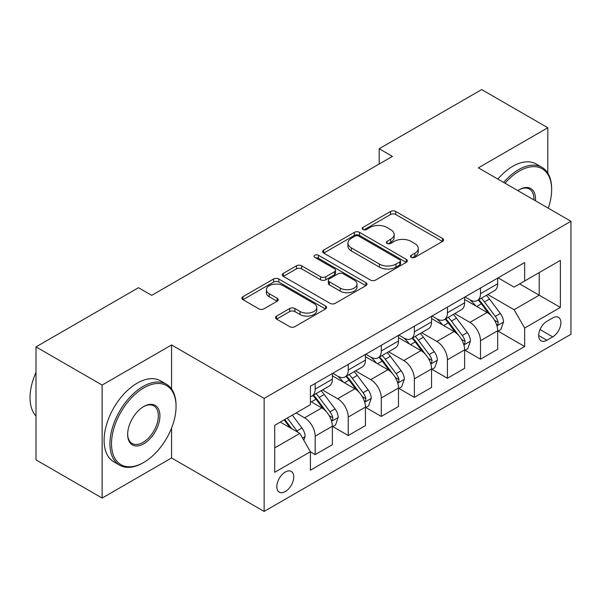 <?xml version="1.0" encoding="UTF-8"?>
<svg xmlns="http://www.w3.org/2000/svg" width="601" height="601" viewBox="0 0 601 601"><rect width="100%" height="100%" fill="white"/><g stroke="black" fill="none" stroke-linecap="round" stroke-linejoin="round"><path stroke-width="0.9" d="M411.264 257.363A2.569 1.487 0 0 0 414.9 257.363L442.486 241.437A3.674 2.119 0 0 0 443.561 239.942A3.674 2.119 0 0 0 442.486 238.439L395.751 211.462A3.674 2.119 0 0 0 390.56 211.462L362.974 227.388A2.569 1.487 0 0 0 362.223 228.44A2.569 1.487 0 0 0 362.974 229.484A2.569 1.487 0 0 0 366.61 229.484L370.178 227.426A11.75 6.784 0 0 1 386.796 227.426L390.695 229.672A11.75 6.784 0 0 1 394.136 234.473A11.75 6.784 0 0 1 390.695 239.266L387.119 241.324A2.569 1.487 0 0 0 386.368 242.376A2.569 1.487 0 0 0 387.119 243.428A2.569 1.487 0 0 0 390.755 243.428L394.324 241.362A11.75 6.784 0 0 1 410.941 241.362L414.84 243.615A11.75 6.784 0 0 1 418.281 248.408A11.75 6.784 0 0 1 414.84 253.209L411.264 255.267A2.569 1.487 0 0 0 410.513 256.319A2.569 1.487 0 0 0 411.264 257.363L411.264 255.267M285.295 491.573A11.967 6.911 120 0 0 293.108 481.025A11.967 6.911 120 0 0 291.275 471.439A11.967 6.911 120 0 0 285.295 472.025A11.967 6.911 120 0 0 277.474 482.573A11.967 6.911 120 0 0 279.307 492.166A11.967 6.911 120 0 0 285.295 491.573M276.588 316.088A3.674 2.119 0 0 0 275.513 317.583A3.674 2.119 0 0 0 276.588 319.086L289.697 326.651A3.674 2.119 0 0 0 294.888 326.651L325.524 308.967A3.674 2.119 0 0 0 326.598 307.464A3.674 2.119 0 0 0 325.524 305.969L278.796 278.984A3.674 2.119 0 0 0 273.605 278.984L242.969 296.676A3.674 2.119 0 0 0 241.887 298.171A3.674 2.119 0 0 0 242.969 299.674L258.806 308.816A3.674 2.119 0 0 0 263.997 308.816L277.106 301.244A3.674 2.119 0 0 0 278.18 299.749A3.674 2.119 0 0 0 277.106 298.246L269.256 293.716A9.819 5.672 0 0 1 266.378 289.705A9.819 5.672 0 0 1 272.441 284.468A9.819 5.672 0 0 1 283.146 285.693L313.91 303.46A9.819 5.672 0 0 1 316.787 307.464A9.819 5.672 0 0 1 310.725 312.708A9.819 5.672 0 0 1 300.019 311.476L294.888 308.516A3.674 2.119 0 0 0 289.697 308.516L276.588 316.088L276.588 319.086M171.555 344.974L102.125 385.061L36 346.882L36 459.885L102.125 498.064L171.555 457.977L264.132 511.428L264.132 398.425L171.555 344.974L171.555 388.975M547.804 173.126L547.804 127.75L478.373 167.837L570.95 221.281L264.132 398.425M547.804 127.75L481.679 89.572L379.186 148.748L379.186 164.02M36 346.882L138.493 287.714L151.722 295.346L392.415 156.38L379.186 148.748M370.441 280.036A3.674 2.119 0 0 0 375.633 280.036L406.268 262.352A3.674 2.119 0 0 0 407.343 260.849A3.674 2.119 0 0 0 406.268 259.354L359.541 232.369A3.674 2.119 0 0 0 354.342 232.369L323.706 250.061A3.674 2.119 0 0 0 322.632 251.556A3.674 2.119 0 0 0 323.706 253.059L370.441 280.036M315.78 257.919A2.569 1.487 0 0 1 318.387 258.287L318.387 255.23L365.896 282.658A3.674 2.119 0 0 1 366.971 284.16A3.674 2.119 0 0 1 365.896 285.655L335.26 303.347A3.674 2.119 0 0 1 330.069 303.347L283.341 276.362L283.341 273.365A3.674 2.119 0 0 0 282.26 274.867A3.674 2.119 0 0 0 283.341 276.362M283.341 273.365L296.451 265.8A3.674 2.119 0 0 1 301.642 265.8L320.596 276.738A3.674 2.119 0 0 0 325.787 276.738L334.487 271.72A3.674 2.119 0 0 0 335.561 270.217A3.674 2.119 0 0 0 334.487 268.722L314.751 257.326A2.569 1.487 0 0 1 314 256.281A2.569 1.487 0 0 1 315.585 254.907A2.569 1.487 0 0 1 318.387 255.23M552.702 317.944L546.88 321.31A11.599 6.694 120 0 0 539.307 331.527A11.599 6.694 120 0 0 541.08 340.82A11.599 6.694 120 0 0 546.88 340.241L552.702 336.883A11.599 6.694 120 0 0 560.275 326.666A11.599 6.694 120 0 0 558.494 317.373A11.599 6.694 120 0 0 552.702 317.944M264.132 511.428L570.95 334.284L570.95 221.281M498.079 277.857L514.08 287.098L524.665 280.99L524.665 262.517L310.416 386.203L310.416 404.683L274.71 425.298L274.71 472.333L310.416 451.719L310.416 470.2L524.665 346.507L524.665 328.026L514.08 309.703L487.787 294.52M524.665 280.99L560.372 260.376L560.372 307.411L524.665 328.026M102.125 385.061L102.125 498.064M519.64 283.89L539.21 295.196L539.21 272.591L560.372 260.376M514.08 309.703L539.21 295.196L560.372 307.411M274.71 447.903L299.839 433.396L280.269 422.09M310.416 451.869L315.179 454.619L315.179 436.146A14.965 8.639 -120 0 0 304.602 417.815L296.135 412.932M315.179 454.619L332.376 444.695L332.376 426.214A14.965 8.639 -120 0 0 321.79 407.891L310.416 401.325M332.766 426.597L348.242 435.53L348.242 417.056A14.965 8.639 -120 0 0 337.664 398.726L322.474 389.959M348.242 435.53L365.438 425.606L365.438 407.125A14.965 8.639 -120 0 0 354.853 388.802L332.376 375.82M365.829 407.508L381.304 416.44L381.304 397.967A14.965 8.639 -120 0 0 370.727 379.644L355.537 370.87M381.304 416.44L398.493 406.516L398.493 388.043A14.965 8.639 -120 0 0 387.915 369.713L365.438 356.731M398.891 388.419L414.367 397.359L414.367 378.878A14.965 8.639 -120 0 0 403.789 360.555L388.599 351.78M414.367 397.359L431.556 387.427L431.556 368.954A14.965 8.639 -120 0 0 420.978 350.623L398.493 337.649M431.954 369.33L447.429 378.269L447.429 359.789A14.965 8.639 -120 0 0 436.852 341.466L421.662 332.691M447.429 378.269L464.618 368.338L464.618 349.865A14.965 8.639 -120 0 0 454.04 331.534L431.556 318.56M465.016 350.248L480.492 359.18L480.492 340.699A14.965 8.639 -120 0 0 469.914 322.376L454.724 313.602M480.492 359.18L497.681 349.249L497.681 330.775A14.965 8.639 -120 0 0 487.103 312.452L464.618 299.471M465.016 296.947L469.914 299.771A14.965 8.639 -120 0 0 477.389 300.515A14.965 8.639 -120 0 0 480.492 293.664L480.492 288.014M431.954 316.036L436.852 318.861A14.965 8.639 -120 0 0 444.327 319.604A14.965 8.639 -120 0 0 447.429 312.753L447.429 307.103M398.891 335.125L403.789 337.95A14.965 8.639 -120 0 0 411.264 338.694A14.965 8.639 -120 0 0 414.367 331.842L414.367 326.193M365.829 354.214L370.727 357.039A14.965 8.639 -120 0 0 378.202 357.783A14.965 8.639 -120 0 0 381.304 350.931L381.304 345.282M332.766 373.304L337.664 376.128A14.965 8.639 -120 0 0 345.147 376.872A14.965 8.639 -120 0 0 348.242 370.021L348.242 364.371M498.079 331.159L524.665 346.507M477.389 300.515L494.585 290.591A14.965 8.639 -120 0 0 497.681 283.74L497.681 278.09M444.327 319.604L461.523 309.68A14.965 8.639 -120 0 0 464.618 302.829L464.618 297.179M411.264 338.694L428.46 328.77A14.965 8.639 -120 0 0 431.556 321.918L431.556 316.269M378.202 357.783L395.398 347.851A14.965 8.639 -120 0 0 398.493 341.007L398.493 335.358M345.147 376.872L362.335 366.941A14.965 8.639 -120 0 0 365.438 360.097L365.438 354.44M310.416 396.562A14.965 8.639 -120 0 0 312.084 395.954L329.273 386.03A14.965 8.639 -120 0 0 332.376 379.178L332.376 373.529M312.084 395.954A14.965 8.639 -120 0 0 315.179 389.11L315.179 383.461M299.839 433.396L310.416 451.719M171.555 457.977L171.555 428.085M412.294 257.731L414.84 256.259A11.75 6.784 0 0 0 418.281 251.466L418.281 248.408M394.136 234.473L394.136 237.523A11.75 6.784 0 0 1 390.695 242.323L388.148 243.788M442.441 241.467L395.751 214.512A3.674 2.119 0 0 0 390.56 214.512L364.003 229.845M406.223 262.374L359.541 235.427A3.674 2.119 0 0 0 354.342 235.427L323.759 253.081M399.778 261.901A2.569 1.487 0 0 0 400.529 260.849A2.569 1.487 0 0 0 399.778 259.805L358.759 236.118A2.569 1.487 0 0 0 355.123 236.118L351.36 238.289A11.75 6.784 0 0 0 347.919 243.089A11.75 6.784 0 0 0 351.36 247.882L379.396 264.072A11.75 6.784 0 0 0 396.014 264.072L399.778 261.901L399.778 264.951A2.569 1.487 0 0 0 400.529 263.907L400.529 260.849M347.919 243.089L347.919 246.14A11.75 6.784 0 0 0 351.36 250.94L351.36 247.882M399.778 264.951L396.014 267.129A11.75 6.784 0 0 1 379.396 267.129L351.36 250.94M283.387 276.392L296.451 268.85L296.451 265.8M335.561 270.217L335.561 273.275A3.674 2.119 0 0 1 334.487 274.77L325.787 279.796A3.674 2.119 0 0 1 320.596 279.796L301.642 268.85A3.674 2.119 0 0 0 296.451 268.85M318.387 258.287L365.851 285.685M340.264 288.097A9.819 5.672 0 0 0 350.961 289.321A9.819 5.672 0 0 0 357.024 284.085A9.819 5.672 0 0 0 354.147 280.074L343.314 273.816A3.674 2.119 0 0 0 338.115 273.816L329.423 278.834A3.674 2.119 0 0 0 328.349 280.336A3.674 2.119 0 0 0 329.423 281.839L340.264 288.097L340.264 291.147A9.819 5.672 0 0 0 350.961 292.379A9.819 5.672 0 0 0 357.024 287.135L357.024 284.085M328.349 280.336L328.349 283.394A3.674 2.119 0 0 0 329.423 284.889L329.423 281.839M340.264 291.147L329.423 284.889M316.787 307.464L316.787 310.522A9.819 5.672 0 0 1 310.725 315.758A9.819 5.672 0 0 1 300.019 314.533L294.888 311.573A3.674 2.119 0 0 0 289.697 311.573L276.633 319.108M266.378 289.705L266.378 292.762A9.819 5.672 0 0 0 269.256 296.766L269.256 293.716M277.061 301.274L269.256 296.766M325.479 308.997L278.796 282.042A3.674 2.119 0 0 0 273.605 282.042L243.014 299.704M497.681 331.384L500.858 329.551L503.503 321.918A9.909 5.725 -120 0 0 500.34 313.474L489.53 299.05A28.615 16.52 -120 0 0 486.412 295.309M475.661 305.841A28.615 16.52 -120 0 0 469.802 299.711M496.779 325.314L497.936 324.067L498.154 322.339A9.909 5.725 -120 0 0 495.314 316.374L484.504 301.95A28.615 16.52 -120 0 0 481.386 298.209M478.719 299.749A23.755 13.71 60 0 1 482.618 304.181L491.768 316.389M478.208 300.042A28.615 16.52 60 0 1 481.333 303.783L488.515 313.376M464.618 350.473L467.796 348.64L470.44 341.007A9.909 5.725 -120 0 0 467.277 332.563L456.467 318.139A28.615 16.52 -120 0 0 453.349 314.398M442.599 324.931A28.615 16.52 -120 0 0 436.739 318.8M463.717 344.403L464.873 343.156L465.091 341.428A9.909 5.725 -120 0 0 462.252 335.463L451.441 321.039A28.615 16.52 -120 0 0 448.323 317.298M445.657 318.838A23.755 13.71 60 0 1 449.556 323.27L458.706 335.478M445.146 319.131A28.615 16.52 60 0 1 448.271 322.872L455.453 332.466M431.556 369.562L434.733 367.729L437.378 360.097A9.909 5.725 -120 0 0 434.215 351.653L423.404 337.229A28.615 16.52 -120 0 0 420.287 333.487M409.536 344.02A28.615 16.52 -120 0 0 403.677 337.89M430.654 363.492L431.811 362.245L432.029 360.517A9.909 5.725 -120 0 0 429.189 354.552L418.379 340.128A28.615 16.52 -120 0 0 415.261 336.387M412.594 337.927A23.755 13.71 60 0 1 416.493 342.36L425.643 354.567M412.083 338.22A28.615 16.52 60 0 1 415.208 341.961L422.39 351.555M398.493 388.652L401.671 386.819L404.315 379.178A9.909 5.725 -120 0 0 401.152 370.742L390.342 356.318A28.615 16.52 -120 0 0 387.224 352.577M376.474 363.109A28.615 16.52 -120 0 0 370.614 356.979M397.592 382.582L398.748 381.334L398.966 379.607A9.909 5.725 -120 0 0 396.127 373.642L385.316 359.218A28.615 16.52 -120 0 0 382.198 355.476M379.531 357.017A23.755 13.71 60 0 1 383.43 361.449L392.581 373.657M379.021 357.31A28.615 16.52 60 0 1 382.146 361.051L389.328 370.637M365.438 407.741L368.608 405.908L371.253 398.268A9.909 5.725 -120 0 0 368.09 389.831L357.279 375.4A28.615 16.52 -120 0 0 354.162 371.666M343.411 382.198A28.615 16.52 -120 0 0 337.552 376.068M364.529 401.671L365.686 400.424L365.904 398.696A9.909 5.725 -120 0 0 363.064 392.731L352.254 378.307A28.615 16.52 -120 0 0 349.136 374.566M346.469 376.106A23.755 13.71 60 0 1 350.368 380.538L359.518 392.746M345.958 376.399A28.615 16.52 60 0 1 349.083 380.14L356.265 389.726M548.277 208.194A45.638 26.346 120 0 0 551.643 189.676A45.638 26.346 120 0 0 519.369 171.045A45.638 26.346 120 0 0 505.02 183.215M503.638 182.419A46.758 26.992 -60 0 1 518.58 169.67A46.758 26.992 -60 0 1 541.959 167.348A46.758 26.992 -60 0 1 551.643 188.759L551.643 189.676M517.859 190.63A22.815 13.177 -60 0 1 519.369 189.676L519.369 189.676A22.815 13.177 -60 0 1 535.438 200.779M497.816 179.06A46.758 26.992 -60 0 1 512.758 166.312A46.758 26.992 -60 0 1 536.137 163.99L541.959 167.348M533.898 199.893A21.696 12.523 120 0 0 529.428 189.06A21.696 12.523 120 0 0 518.971 189.908M142.993 462.868L143.782 462.409A45.638 26.346 120 0 0 176.055 406.516A45.638 26.346 120 0 0 143.782 387.885A45.638 26.346 120 0 0 111.516 443.778A45.638 26.346 120 0 0 143.782 462.409L142.993 462.868A46.758 26.992 -60 0 1 119.614 465.182A46.758 26.992 -60 0 1 112.447 427.717A46.758 26.992 -60 0 1 142.993 386.511A46.758 26.992 -60 0 1 166.372 384.197A46.758 26.992 -60 0 1 176.055 405.6L176.055 406.516M143.782 443.778A22.815 13.177 -60 0 1 127.652 434.463A22.815 13.177 -60 0 1 143.782 406.516L143.782 406.516A22.815 13.177 -60 0 1 159.919 415.832A22.815 13.177 -60 0 1 143.782 443.778M127.652 433.997A21.696 12.523 120 0 0 132.145 443.478A21.696 12.523 120 0 0 142.993 442.404A21.696 12.523 120 0 0 157.161 423.284A21.696 12.523 120 0 0 153.841 405.9A21.696 12.523 120 0 0 143.384 406.757M119.614 465.182L113.792 461.823A46.758 26.992 -60 0 1 106.625 424.359A46.758 26.992 -60 0 1 137.171 383.153A46.758 26.992 -60 0 1 160.55 380.839L166.372 384.197M36 416.072A46.758 26.992 -60 0 1 36 372.372M332.376 426.83L335.546 424.997L338.19 417.357A9.909 5.725 -120 0 0 335.027 408.92L324.217 394.489A28.615 16.52 -120 0 0 321.099 390.755M331.467 420.753L332.623 419.513L332.841 417.785A9.909 5.725 -120 0 0 330.002 411.82L319.191 397.396A28.615 16.52 -120 0 0 316.073 393.655M313.406 395.188A23.755 13.71 60 0 1 317.305 399.62L326.456 411.835M312.896 395.488A28.615 16.52 60 0 1 316.021 399.222L323.203 408.815M303.805 440.263L305.128 436.446A9.909 5.725 -120 0 0 301.965 428.01L292.319 415.133M297.841 432.239A9.909 5.725 -120 0 0 296.939 430.909L287.293 418.033M284.814 419.468L291.74 428.716M284.123 419.866L289.998 427.709M304.602 417.815L321.79 407.891M337.664 398.726L354.853 388.802M370.727 379.644L387.915 369.713M403.789 360.555L420.978 350.623M436.852 341.466L454.04 331.534M469.914 322.376L487.103 312.452M480.492 293.664L497.681 283.74M480.492 340.699L497.681 330.775M447.429 359.789L464.618 349.865M447.429 312.753L464.618 302.829M414.367 378.878L431.556 368.954M414.367 331.842L431.556 321.918M381.304 397.967L398.493 388.043M381.304 350.931L398.493 341.007M348.242 417.056L365.438 407.125M348.242 370.021L365.438 360.097M315.179 436.146L332.376 426.214M315.179 389.11L332.376 379.178M540.014 329.558L552.702 336.883M538.684 335.508L546.88 340.241M414.84 256.259L414.84 253.209M387.119 243.428L387.119 241.324M390.695 242.323L390.695 239.266M362.974 229.484L362.974 227.388M390.56 214.512L390.56 211.462M395.751 214.512L395.751 211.462M442.486 241.437L442.486 238.439M323.706 253.059L323.706 250.061M354.342 235.427L354.342 232.369M359.541 235.427L359.541 232.369M406.268 262.352L406.268 259.354M379.396 267.129L379.396 264.072M396.014 267.129L396.014 264.072M301.642 268.85L301.642 265.8M320.596 279.796L320.596 276.738M325.787 279.796L325.787 276.738M334.487 274.77L334.487 271.72M365.896 285.655L365.896 282.658M289.697 311.573L289.697 308.516M294.888 311.573L294.888 308.516M300.019 314.533L300.019 311.476M277.106 301.244L277.106 298.246M242.969 299.674L242.969 296.676M273.605 282.042L273.605 278.984M278.796 282.042L278.796 278.984M325.524 308.967L325.524 305.969M496.944 325.855L503.435 322.106M484.504 301.95L489.53 299.05M476.713 306.45L481.333 303.783M495.314 316.374L500.34 313.474M494.525 320.25L498.154 322.339M463.882 344.944L470.373 341.195M451.441 321.039L456.467 318.139M443.651 325.539L448.271 322.872M462.252 335.463L467.277 332.563M461.463 339.34L465.091 341.428M430.819 364.033L437.31 360.284M418.379 340.128L423.404 337.229M410.588 344.628L415.208 341.961M429.189 354.552L434.215 351.653M428.4 358.421L432.029 360.517M397.757 383.122L404.248 379.374M385.316 359.218L390.342 356.318M377.526 363.718L382.146 361.051M396.127 373.642L401.152 370.742M395.338 377.511L398.966 379.607M364.694 402.212L371.185 398.463M352.254 378.307L357.279 375.4M344.463 382.807L349.083 380.14M363.064 392.731L368.09 389.831M362.275 396.6L365.904 398.696M331.632 421.301L338.123 417.552M319.191 397.396L324.217 394.489M311.401 401.889L316.021 399.222M330.002 411.82L335.027 408.92M329.213 415.689L332.841 417.785M302.551 438.091L305.06 436.642M296.939 430.909L301.965 428.01"/></g></svg>
